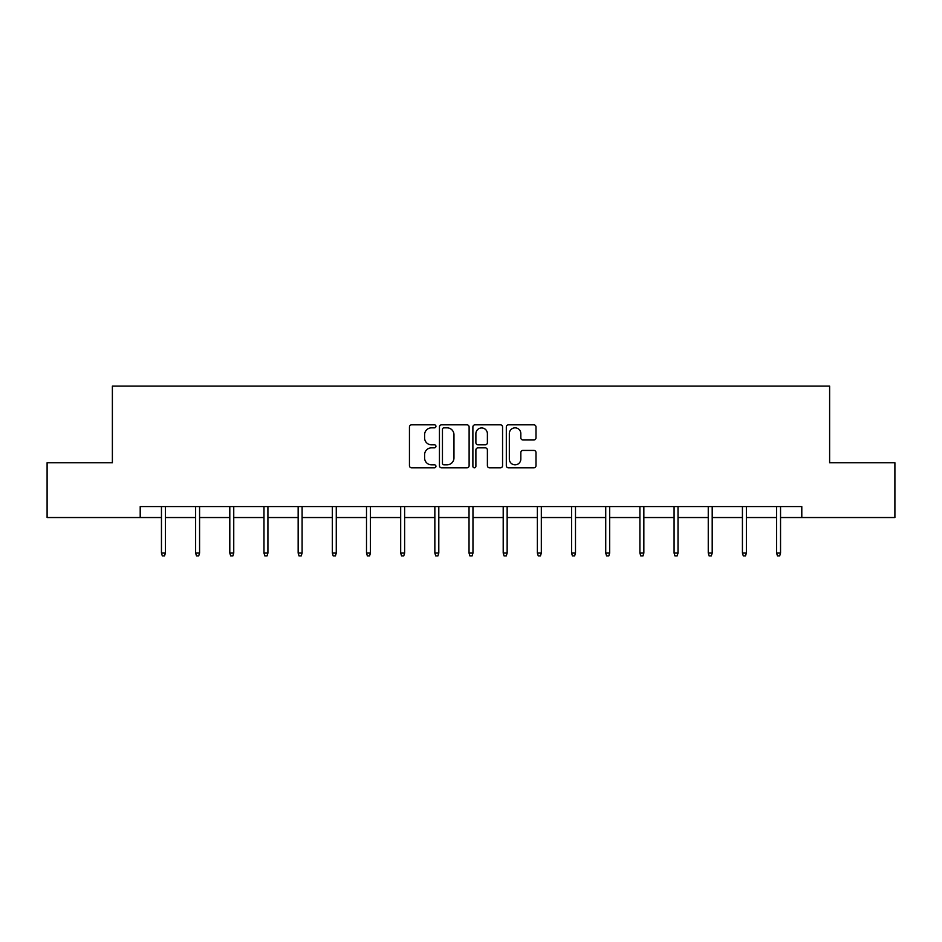 <?xml version="1.0" encoding="UTF-8"?>
<svg xmlns="http://www.w3.org/2000/svg" width="942" height="942" viewBox="0 0 942 942"><rect width="100%" height="100%" fill="white"/><g stroke="black" fill="none" stroke-linecap="round" stroke-linejoin="round"><path stroke-width="1.41" d="M435.946 426.337A1.507 1.507 0 0 0 434.45 424.83L411.595 424.83A2.155 2.155 0 0 0 409.452 426.985L409.452 465.689A2.155 2.155 0 0 0 411.595 467.833L434.45 467.833A1.507 1.507 0 0 0 435.946 466.325A1.507 1.507 0 0 0 434.45 464.83L431.483 464.83A6.877 6.877 0 0 1 424.607 457.942L424.607 454.715A6.877 6.877 0 0 1 431.483 447.839L434.45 447.839A1.507 1.507 0 0 0 435.946 446.331A1.507 1.507 0 0 0 434.45 444.824L431.483 444.824A6.877 6.877 0 0 1 424.607 437.948L424.607 434.721A6.877 6.877 0 0 1 431.483 427.845L434.45 427.845A1.507 1.507 0 0 0 435.946 426.337M533.843 439.985A2.155 2.155 0 0 0 535.998 437.842L535.998 426.985A2.155 2.155 0 0 0 533.843 424.83L508.468 424.83A2.155 2.155 0 0 0 506.313 426.985L506.313 465.689A2.155 2.155 0 0 0 508.468 467.833L533.843 467.833A2.155 2.155 0 0 0 535.998 465.689L535.998 452.572A2.155 2.155 0 0 0 533.843 450.417L522.987 450.417A2.155 2.155 0 0 0 520.832 452.572L520.832 459.072A5.758 5.758 0 0 1 515.086 464.83A5.758 5.758 0 0 1 509.328 459.072L509.328 433.591A5.758 5.758 0 0 1 515.086 427.845A5.758 5.758 0 0 1 520.832 433.591L520.832 437.842A2.155 2.155 0 0 0 522.987 439.985L533.843 439.985M140.205 517.535L47.1 517.535L47.1 462.757L112.381 462.757L112.381 386.09L829.619 386.09L829.619 462.757L894.9 462.757L894.9 517.535L801.795 517.535L801.795 506.572L140.205 506.572L140.205 517.535L161.459 517.535M469.116 426.985A2.155 2.155 0 0 0 466.973 424.83L441.598 424.83A2.155 2.155 0 0 0 439.443 426.985L439.443 465.689A2.155 2.155 0 0 0 441.598 467.833L466.973 467.833A2.155 2.155 0 0 0 469.116 465.689L469.116 426.985M475.027 424.83L500.402 424.83A2.155 2.155 0 0 1 502.557 426.985L502.557 465.689A2.155 2.155 0 0 1 500.402 467.833L489.546 467.833A2.155 2.155 0 0 1 487.391 465.689L487.391 449.993A2.155 2.155 0 0 0 485.248 447.839L478.041 447.839A2.155 2.155 0 0 0 475.887 449.993L475.887 466.325A1.507 1.507 0 0 1 474.391 467.833A1.507 1.507 0 0 1 472.884 466.325L472.884 426.985A2.155 2.155 0 0 1 475.027 424.83M165.403 517.535L195.63 517.535M199.574 517.535L229.801 517.535M233.746 517.535L263.984 517.535M267.917 517.535L298.155 517.535M302.099 517.535L332.326 517.535M336.27 517.535L366.509 517.535M370.442 517.535L400.68 517.535M404.624 517.535L434.851 517.535M438.795 517.535L469.034 517.535M472.966 517.535L503.205 517.535M507.149 517.535L537.376 517.535M541.32 517.535L571.558 517.535M575.491 517.535L605.73 517.535M609.674 517.535L639.901 517.535M643.845 517.535L674.083 517.535M678.016 517.535L708.254 517.535M712.199 517.535L742.426 517.535M746.37 517.535L776.597 517.535M780.541 517.535L801.795 517.535M443.965 427.845A1.507 1.507 0 0 0 442.457 429.34L442.457 463.323A1.507 1.507 0 0 0 443.965 464.83L447.073 464.83A6.877 6.877 0 0 0 453.962 457.942L453.962 434.721A6.877 6.877 0 0 0 447.073 427.845L443.965 427.845M487.391 433.697A5.758 5.758 0 0 0 481.645 427.951A5.758 5.758 0 0 0 475.887 433.697L475.887 442.681A2.155 2.155 0 0 0 478.041 444.824L485.248 444.824A2.155 2.155 0 0 0 487.391 442.681L487.391 433.697M161.459 553.06L162.33 555.91L164.52 555.91L165.403 553.06L161.459 553.06L161.459 506.572M165.403 553.06L165.403 506.572M195.63 553.06L196.501 555.91L198.691 555.91L199.574 553.06L195.63 553.06L195.63 506.572M199.574 553.06L199.574 506.572M229.801 553.06L230.684 555.91L232.874 555.91L233.746 553.06L229.801 553.06L229.801 506.572M233.746 553.06L233.746 506.572M263.984 553.06L264.855 555.91L267.045 555.91L267.917 553.06L263.984 553.06L263.984 506.572M267.917 553.06L267.917 506.572M298.155 553.06L299.026 555.91L301.216 555.91L302.099 553.06L298.155 553.06L298.155 506.572M302.099 553.06L302.099 506.572M332.326 553.06L333.209 555.91L335.399 555.91L336.27 553.06L332.326 553.06L332.326 506.572M336.27 553.06L336.27 506.572M366.509 553.06L367.38 555.91L369.57 555.91L370.442 553.06L366.509 553.06L366.509 506.572M370.442 553.06L370.442 506.572M400.68 553.06L401.551 555.91L403.741 555.91L404.624 553.06L400.68 553.06L400.68 506.572M404.624 553.06L404.624 506.572M434.851 553.06L435.734 555.91L437.924 555.91L438.795 553.06L434.851 553.06L434.851 506.572M438.795 553.06L438.795 506.572M469.034 553.06L469.905 555.91L472.095 555.91L472.966 553.06L469.034 553.06L469.034 506.572M472.966 553.06L472.966 506.572M503.205 553.06L504.076 555.91L506.266 555.91L507.149 553.06L503.205 553.06L503.205 506.572M507.149 553.06L507.149 506.572M537.376 553.06L538.259 555.91L540.449 555.91L541.32 553.06L537.376 553.06L537.376 506.572M541.32 553.06L541.32 506.572M571.558 553.06L572.43 555.91L574.62 555.91L575.491 553.06L571.558 553.06L571.558 506.572M575.491 553.06L575.491 506.572M605.73 553.06L606.601 555.91L608.791 555.91L609.674 553.06L605.73 553.06L605.73 506.572M609.674 553.06L609.674 506.572M639.901 553.06L640.784 555.91L642.974 555.91L643.845 553.06L639.901 553.06L639.901 506.572M643.845 553.06L643.845 506.572M674.083 553.06L674.955 555.91L677.145 555.91L678.016 553.06L674.083 553.06L674.083 506.572M678.016 553.06L678.016 506.572M708.254 553.06L709.126 555.91L711.316 555.91L712.199 553.06L708.254 553.06L708.254 506.572M712.199 553.06L712.199 506.572M742.426 553.06L743.309 555.91L745.499 555.91L746.37 553.06L742.426 553.06L742.426 506.572M746.37 553.06L746.37 506.572M776.597 553.06L777.48 555.91L779.67 555.91L780.541 553.06L776.597 553.06L776.597 506.572M780.541 553.06L780.541 506.572"/></g></svg>
